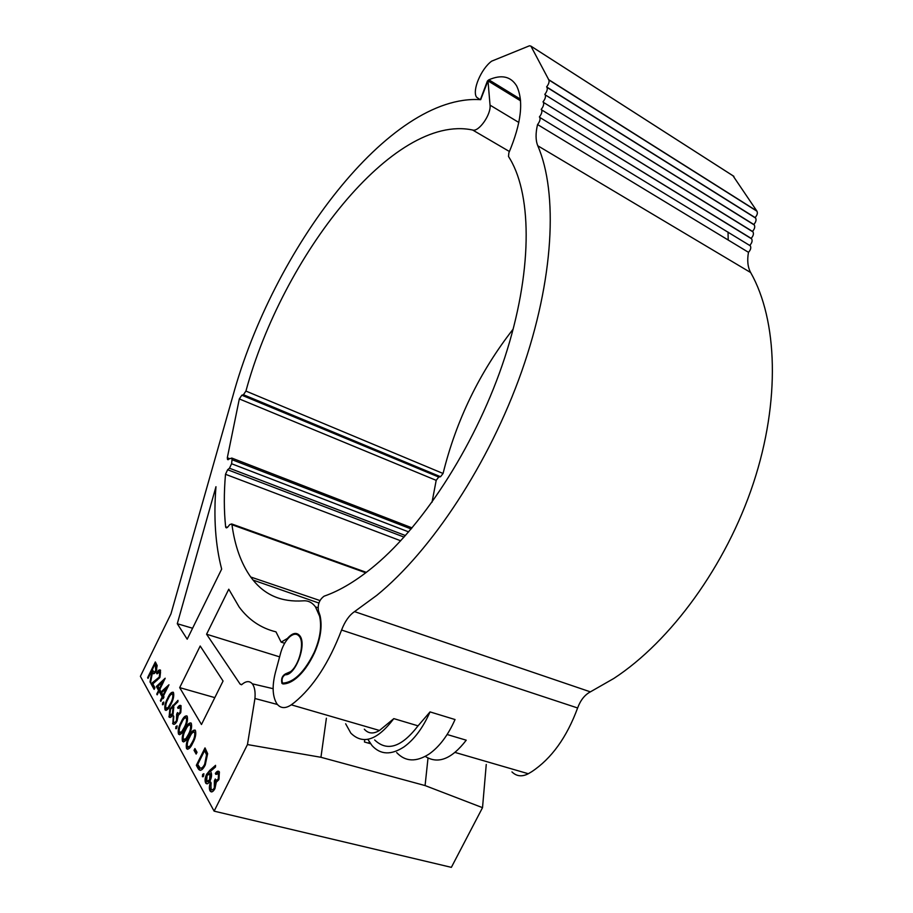 <?xml version="1.0" encoding="UTF-8"?>
<svg xmlns="http://www.w3.org/2000/svg" width="913" height="913" viewBox="0 0 913 913"><rect width="100%" height="100%" fill="white"/><g stroke="black" fill="none" stroke-linecap="round" stroke-linejoin="round"><path stroke-width="1.37" d="M365.782 572.793L231.959 524.724C234.869 546.02 241.112 563.447 250.71 577.005L252.673 579.572C264.987 595.208 281.809 602.295 303.139 600.845C308.103 600.423 312.212 602.454 315.487 606.917L319.607 616.229C321.89 626.729 320.098 638.769 314.209 652.373C304.543 671.934 294.203 682.182 283.19 683.107L282.345 682.65C281.524 679.044 282.482 676.419 285.221 674.753C295.458 675.734 307.156 644.236 299.761 635.699C296.508 631.944 292.4 632.857 287.424 638.449L287.926 638.609M287.424 638.449L281.147 642.147L275.977 631.853C260.947 628.167 248.656 619.87 239.126 606.974L228.775 589.205L206.578 634.227L240.13 684.122L241.831 684.51M277.415 704.482L254.944 698.502C255.469 692.145 254.716 687.409 252.661 684.294L252.308 683.814C249.477 680.619 245.882 680.95 241.534 684.784L240.13 684.122M153.818 673.726L152.414 672.607L150.508 682.856L150.006 681.954L151.912 671.717L151.581 671.135L148.032 678.393L147.621 677.674L155.336 661.948L157.173 665.543L156.134 671.169C154.491 673.988 153.258 674.467 152.414 672.607L151.581 671.135M152.231 671.317L151.843 672.116M154.948 664.276L152.38 669.526L153.19 671.009C153.715 672.459 154.559 672.265 155.724 670.45L155.347 664.961M154.4 671.968L156.374 670.633L155.724 670.45M156.716 669.777L156.454 665.942L155.803 665.76M156.454 665.942L155.587 664.459M148.283 677.88L155.735 662.633M159.798 689.498L160.346 690.468L159.535 692.111L158.988 691.152L157.173 694.85L156.751 694.097L158.565 690.399L156.363 686.462L165.185 678.233L159.798 689.498M159.786 691.586L158.988 691.152M157.435 694.325L159.227 690.582L156.363 686.462M157.013 686.644L164.751 679.42M162.799 681.783L157.983 686.279L159.376 688.756L162.799 681.783L163.461 681.977L162.08 683.255M159.638 688.231L160.037 688.938L163.461 681.977M159.227 690.582L158.565 690.399M172.922 714.457C171.45 717.184 170.172 718.04 169.076 717.025L169.852 709.047L177.967 700.339L177.875 701.835L173.265 706.194L173.858 706.947L172.922 714.457M170.035 717.47L168.882 716.728M169.556 716.91L170.526 709.23L169.852 709.047M169.738 715.084L172.431 713.749L172.934 708.465C172.237 707.472 171.347 707.952 170.274 709.892L169.738 715.084M170.663 715.609L173.105 713.932L173.596 708.648L172.683 708.146M170.526 709.23L177.921 701.207M173.436 705.441L172.762 705.258L173.071 705.783M177.099 725.869L176.837 728.015L175.718 728.642L175.981 726.497L177.099 725.869M176.346 728.688L177.156 725.995M176.666 726.68L175.981 726.497M185.59 730.023C183.593 733.504 182.851 736.665 183.353 739.507L185.921 738.617L188.238 734.703C190.224 731.165 190.954 727.981 190.452 725.162C188.923 724.408 187.302 726.029 185.59 730.023M184.266 739.987L186.617 738.8L185.921 738.617M186.617 738.8L188.934 734.885L188.238 734.703M188.934 734.885C190.908 731.347 191.65 728.163 191.148 725.344L190.235 724.876M183.639 741.949L183.159 741.39C182.406 737.898 183.285 733.892 185.807 729.384C187.359 725.824 189.048 723.655 190.863 722.879M182.474 741.219C181.721 737.715 182.6 733.71 185.122 729.202C187.199 724.42 189.208 722.411 191.148 723.153L191.308 723.393C192.118 726.874 191.251 730.925 188.717 735.558C186.594 740.317 184.563 742.292 182.646 741.482L183.159 741.39M185.807 729.384L185.122 729.202M196.432 753.51L194.731 750.497L195.325 749.288M194.914 748.546L197.025 752.301L196.147 754.07L194.035 750.315L194.914 748.546M194.731 750.497L194.035 750.315M203.074 776.78L203.896 773.825M202.652 774.361L203.861 773.745L203.61 776.073L202.401 776.678L202.652 774.361L203.359 774.532M219.405 771.976L218.835 779.702L216.29 782.167L214.932 788.684C212.957 792.062 211.314 792.758 209.99 790.784C208.986 788.615 209.203 785.682 210.652 781.996L211.165 789.346C212.056 790.407 213.106 789.916 214.315 787.873L214.384 780.832L215.297 778.994C216.027 780.547 217.032 780.467 218.298 778.755L218.504 773.825L215.867 774.407L215.331 773.471C216.974 771.017 218.333 770.526 219.405 771.976M212.25 789.882L215.046 788.056L214.315 787.873M216.86 780.101L219.029 778.937L219.223 774.007L218.127 773.379M215.046 788.056L215.776 779.656M211.576 791.913L210.709 790.966L211.12 782.829M216.244 773.996L218.8 771.302M219.223 774.007L218.504 773.825M209.762 770.378L215.559 765.322L215.491 767L210.344 771.474L211.04 772.364C211.964 774.532 211.668 777.317 210.15 780.718C208.552 783.639 207.125 784.484 205.859 783.274L205.608 782.898C204.695 780.672 205.003 777.819 206.543 774.372L209.762 770.378L215.525 766.167M207.034 775.354L206.726 781.414L209.579 779.885L210.024 773.996L207.034 775.354M207.662 781.802L210.298 780.056L210.732 774.178L210.024 773.996M210.732 774.178L209.648 773.528M210.298 780.056L209.579 779.885M207.023 783.833L206.327 783.08C205.402 780.843 205.722 778.002 207.262 774.544L210.481 770.549M206.327 783.08L205.608 782.898M207.262 774.544L206.543 774.372M204.695 764.147L206.532 754.811L204.615 750.577L197.722 764.443L200.187 768.027C201.659 768.529 203.165 767.228 204.695 764.147L205.402 764.329L207.228 754.994L206.532 754.811M200.894 768.21C202.366 768.7 203.873 767.411 205.402 764.329M207.228 754.994L205.014 751.262M205.722 751.445L205.06 751.273M200.255 770.367L197.037 765.505L205.425 748.637M198.064 768.449L196.329 765.334L205.003 747.895L207.65 753.659L205.208 765.06C202.766 769.83 200.586 771.28 198.692 769.408L198.064 768.449L198.76 768.62M197.037 765.505L196.329 765.334M190.03 745.944L192.381 742.007C194.378 738.434 195.12 735.216 194.606 732.352L194.48 732.192C192.905 731.735 191.308 733.424 189.676 737.248C187.667 740.751 186.914 743.947 187.427 746.823L190.726 746.126L193.077 742.189L192.381 742.007M188.363 747.325L190.726 746.126M193.077 742.189C195.074 738.617 195.804 735.399 195.291 732.534L194.606 732.352M195.291 732.534L194.366 732.055M187.736 749.299L187.233 748.728C186.457 745.179 187.348 741.128 189.893 736.586C191.456 733.002 193.157 730.822 194.994 730.046M186.537 748.546C185.773 744.997 186.651 740.945 189.196 736.403C191.296 731.587 193.328 729.555 195.291 730.32L195.462 730.571C196.284 734.109 195.416 738.206 192.86 742.874C190.714 747.679 188.671 749.664 186.72 748.82L187.233 748.728M189.893 736.586L189.196 736.403M181.881 731.416L184.175 727.535C186.138 724.02 186.868 720.871 186.389 718.086L186.275 717.926C184.746 717.515 183.171 719.182 181.573 722.936C179.599 726.394 178.857 729.521 179.347 732.317L182.566 731.598L184.86 727.718L184.175 727.535M180.249 732.785L182.566 731.598M184.86 727.718C186.823 724.203 187.553 721.053 187.062 718.269L186.389 718.086M187.062 718.269L186.172 717.823M179.621 734.737L179.153 734.189C178.423 730.742 179.302 726.782 181.79 722.309C183.342 718.782 185.008 716.625 186.8 715.838M181.105 722.126C183.171 717.39 185.156 715.381 187.074 716.1L187.222 716.328C188.01 719.764 187.154 723.781 184.643 728.369C182.543 733.093 180.534 735.068 178.64 734.269L178.48 734.018C177.738 730.56 178.617 726.6 181.105 722.126L181.79 722.309M179.153 734.189L178.48 734.018M177.624 707.621C178.994 705.487 180.146 704.859 181.082 705.76L180.603 712.927L178.309 715.313L177.008 721.202C175.41 724.089 174.018 724.956 172.854 723.815L173.344 715.564L173.459 721.749C174.2 723.039 175.216 722.628 176.483 720.528L176.654 714.251L177.499 712.551C178.115 713.875 178.994 713.738 180.146 712.117L180.409 707.712L178.081 708.42L177.624 707.621L180.82 705.509M173.904 724.329L172.603 723.438M173.276 723.621L173.79 716.34M174.566 722.48L177.156 720.722L176.483 720.528M177.156 720.722L177.327 714.434L176.654 714.251M178.777 713.441L180.82 712.3L181.082 707.906L180.409 707.712M181.082 707.906L180.169 707.404M177.327 714.434L177.967 713.144M180.82 712.3L180.146 712.117M168.289 707.198L170.503 703.409C172.397 699.986 173.128 696.95 172.683 694.302L172.58 694.154C171.119 693.789 169.613 695.432 168.06 699.084C166.155 702.451 165.424 705.464 165.858 708.134L168.962 707.381L171.176 703.592L170.503 703.409M171.176 703.592C173.071 700.168 173.79 697.133 173.344 694.485L172.683 694.302M173.344 694.485L172.511 694.074M166.714 708.556L168.962 707.381M166.086 710.44L165.687 709.96C165.013 706.673 165.881 702.862 168.289 698.502C169.795 695.055 171.404 692.944 173.128 692.168M165.025 709.778C164.351 706.491 165.207 702.679 167.615 698.319C169.624 693.72 171.53 691.734 173.344 692.385L173.493 692.59C174.223 695.854 173.367 699.723 170.948 704.197C168.905 708.785 166.976 710.725 165.173 710.006L165.687 709.96M168.289 698.502L167.615 698.319M159.958 692.876L168.962 684.773L163.45 695.98L163.998 696.961L163.187 698.628L162.628 697.646L160.791 701.378L160.368 700.613L162.206 696.881L159.958 692.876L168.46 685.8M166.474 688.197L161.601 692.705L163.016 695.227L166.474 688.197M163.279 694.69L163.678 695.409L163.016 695.227M163.678 695.409L167.136 688.379L165.755 689.657M161.053 700.842L162.868 697.064L160.608 693.058M162.868 697.064L162.206 696.881M156.591 673.143C158.097 670.279 159.421 669.309 160.54 670.245L159.786 677.674L152.802 683.928L154.936 687.763L154.137 689.395L151.033 683.803L159.296 677.069L159.752 671.9L157.002 673.874L156.591 673.143L160.311 670.016M154.4 688.87L151.033 683.803M151.684 683.985L156.032 680.402M156.682 680.596L159.946 677.252L160.528 672.265L159.661 671.797M160.528 672.265L159.878 672.082M326.386 718.223L320.942 757.288L247.457 744.563L254.944 698.502M486.252 764.466L482.521 807.663L451.364 867.35L214.121 811.143L140.385 676.328L170.959 613.867L232.883 395.991C272.713 250.39 389.189 93.446 480.683 99.677L487.987 80.766L490.041 105.143C491.285 114.41 478.777 132.202 472.66 130.023C393.355 113.132 282.425 256.576 245.928 391.072L443.067 473.482L440.545 476.723L243.44 394.724L245.928 391.072M482.521 807.663L425.081 785.568L320.942 757.288M247.457 744.563L214.121 811.143M279.675 656.881L206.578 634.227M281.147 642.147L284.651 643.254M231.959 524.724L231.697 523.948L229.745 524.587L227.839 526.972L225.899 527.611L225.625 526.767L227.44 527.406M400.681 540.781L225.5 474.292C223.879 492.974 223.925 510.47 225.625 526.767M225.5 474.292L227.622 469.739L404.06 537.095M405.44 535.554L229.471 468.221L227.622 469.739M229.471 468.221L231.594 463.747L408.659 531.902M411.17 528.969L232.028 459.707L231.594 463.747M232.028 459.707L231.799 458.064L227.531 459.479L227.314 457.755L229.756 458.691M151.147 679.398L150.519 679.215M513.186 329.079C479.645 372.025 456.272 420.151 443.067 473.482M221.665 569.107L187.199 639.203L177.282 623.727L215.97 486.709C213.516 517.648 215.422 545.118 221.665 569.107M318.877 603.048L253.072 580.075M192.586 628.247L177.282 623.727M214.817 697.623L179.69 687.626L200.198 646.016L223.057 681.03L201.465 724.523L179.69 687.626M438.719 477.031L436.197 480.352L239.32 398.935L241.831 395.203L438.719 477.031L440.545 476.723M432.032 502.218L436.197 480.352M239.32 398.935L227.314 457.755M243.44 394.724L241.831 395.203M162.434 704.722L162.697 702.656L163.769 702.017L163.495 704.083L162.434 704.722M368.612 743.171L369.297 741.847M370.541 743.718L364.458 741.995L364.744 739.701M215.434 780.341L215 779.588M189.242 734.246L188.82 733.493M177.636 713.818L177.225 713.099M165.299 692.111L164.899 691.403M425.081 785.568L428.003 758.132M163.028 704.745L163.826 702.177M748.489 252.319L537.552 124.545C539.72 121.794 540.473 119.42 539.823 117.446L750.36 245.848C751.262 247.811 750.634 249.968 748.489 252.319C747.017 260.399 747.736 267.144 750.669 272.553C777.545 319.927 780.604 400.773 753.362 483.285C726.063 565.752 670.69 641.325 613.833 678.45L590.38 691.86C584.754 694.827 580.497 700.203 577.621 707.974C566.779 737.373 551.475 758.623 531.686 771.725L528.307 773.733C522.008 776.997 516.553 776.392 511.953 771.907M364.31 729.19C368.338 733.732 373.394 734.155 379.477 730.468L393.823 718.622L418.051 725.846L430.034 711.9C422.993 727.764 414.354 739.404 404.105 746.834C391.232 755.279 380.55 754.868 372.059 745.624L367.893 739.359M537.552 124.545C535.497 133.298 535.577 140.362 537.768 145.76C558.174 192.803 554.065 279.367 521.665 371.443C489.231 463.473 431.541 550.665 376.875 595.276L354.541 611.619C349.211 615.259 344.897 621.399 341.576 630.038C329.045 662.747 313.353 686.884 294.477 702.428L291.281 704.825C285.37 708.785 280.599 708.488 276.97 703.923C272.131 696.117 271.88 684.636 276.228 669.457L280.086 655.1C282.083 646.952 285.381 640.778 289.969 636.589C293.838 633.496 296.976 633.439 299.373 636.429C304.805 642.855 299.281 665.132 290.539 671.683L285.404 673.92C282.106 675.917 280.953 679.078 281.957 683.403L282.962 683.951C287.07 683.94 291.464 682.079 296.12 678.348C303.059 672.619 309.187 664.093 314.517 652.772C320.566 638.838 322.415 626.478 320.075 615.704L318.466 610.911C317.484 604.566 319.367 599.647 324.104 596.178C340.115 590.643 357.086 580.383 375.003 565.409C425.275 523.32 477.488 441.241 504.878 357.245C532.256 273.181 532.313 197.06 510.299 159.421L508.495 156.443L508.872 152.825C521.323 123.209 523.902 100.887 516.61 85.856C510.721 76.35 501.465 74.33 488.843 79.808L487.428 80.972L480.637 98.992L479.781 99.46L476.506 97.12C472.01 90.41 481.071 68.874 491.628 61.171L529.483 45.787L530.909 46.118L548.861 79.945L756.968 211.211C757.836 213.128 757.208 215.24 755.097 217.568L755.656 218.104C756.523 220.022 755.896 222.144 753.784 224.484L754.332 225.009C755.211 226.938 754.595 229.072 752.46 231.411L753.02 231.936C753.898 233.876 753.282 236.022 751.148 238.361L751.684 238.875C752.586 240.838 751.958 242.984 749.824 245.335M430.034 711.9L455.039 719.547C448.089 735.227 439.461 746.72 429.156 754.012C416.202 762.298 405.383 761.819 396.676 752.586M539.378 116.967C541.523 114.216 542.288 111.865 541.637 109.902L751.148 238.361M541.192 109.423C543.338 106.673 544.091 104.322 543.452 102.382L752.46 231.411M542.995 101.891C545.141 99.152 545.894 96.812 545.255 94.872L753.784 224.484M544.799 94.393C546.933 91.654 547.686 89.326 547.058 87.397L546.59 86.918C548.724 84.179 549.478 81.862 548.861 79.945M546.682 86.963L755.097 217.568M733.002 175.787L756.968 211.211M756.398 210.686L548.485 79.522M520.433 99.163L488.843 79.808M728.209 240.028L728.026 232.039M447.13 734.509L466.235 740.192C451.707 759.068 438.046 764.466 425.241 756.398M374.638 739.941C387.123 751.913 401.594 747.211 418.051 725.846M393.823 718.622C377.354 740.283 363.02 745.122 350.832 733.128L345.65 723.792M320.258 616.446L319.607 616.229M285.324 683.746L283.19 683.107M509.443 151.524L472.66 130.023M518.835 122.468L490.041 105.143M520.581 100.829L488.033 80.903M528.307 773.733L455.108 752.449M379.477 730.468L291.281 704.825M287.093 674.433L285.404 673.92M590.38 691.86L354.541 611.619M577.621 707.974L341.576 630.038M750.669 272.553L537.768 145.76M733.904 176.369L530.921 46.141M252.308 683.814L273.113 688.687M169.076 717.025L169.75 717.207M182.646 741.482L183.33 741.653M218.321 773.573L219.04 773.756M209.842 773.722L210.549 773.904M205.859 783.274L206.578 783.457M198.692 769.408L199.399 769.591M194.48 732.192L195.177 732.374M186.72 748.82L187.405 748.991M186.275 717.926L186.948 718.12M178.64 734.269L179.325 734.451M172.854 723.815L173.527 723.998M180.272 707.507L180.945 707.701M172.58 694.154L173.242 694.348M165.173 710.006L165.846 710.188M159.752 671.9L160.403 672.094M241.762 684.579L240.199 684.214M317.986 607.761L315.487 606.917M319.949 600.549L250.71 577.005M366.353 572.371L231.697 523.948M225.899 527.611L226.664 527.885M412.083 527.885L231.799 458.064M520.57 100.715L487.987 80.766M227.531 459.479L228.193 459.741M300.411 636.76L299.373 636.429M539.823 117.446L750.36 245.848M541.637 109.902L751.684 238.875M543.452 102.382L753.02 231.936M545.255 94.872L754.332 225.009M547.058 87.397L755.656 218.104M733.892 176.346L530.909 46.118M283.726 683.928L281.957 683.403"/></g></svg>
